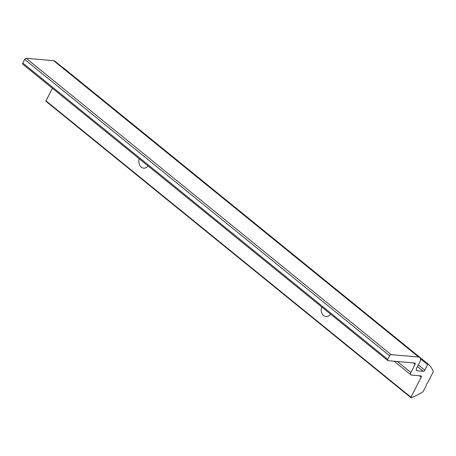 <?xml version="1.0" encoding="UTF-8"?>
<svg xmlns="http://www.w3.org/2000/svg" width="456" height="456" viewBox="0 0 456 456"><rect width="100%" height="100%" fill="white"/><g stroke="black" fill="none" stroke-linecap="round" stroke-linejoin="round"><path stroke-width="0.68" d="M427.454 383.086L426.611 383.958A0.57 0.319 129.1 0 0 426.366 384.436L426.286 385.371A0.57 0.319 -50.9 0 1 426.212 385.616L423.373 391.162A1.419 0.792 -50.9 0 1 422.535 392.092A56.726 31.743 -50.9 0 1 411.215 397.706A0.57 0.319 -50.9 0 1 410.947 397.216L421.202 377.186A1.419 0.792 129.1 0 0 421.202 376.006A1.419 0.792 129.1 0 0 420.928 375.898L411.46 375.077A2.839 1.585 -50.9 0 1 410.907 374.866A2.839 1.585 -50.9 0 1 410.907 372.512L415.108 364.304A1.419 0.792 129.1 0 0 415.108 363.124A1.419 0.792 129.1 0 0 414.835 363.022L388.045 360.696A1.419 0.792 -50.9 0 1 387.765 360.588A1.419 0.792 -50.9 0 1 387.765 359.408L389.618 355.788A1.419 0.792 -50.9 0 1 391.128 354.66L418.637 357.048A5.671 3.175 -50.9 0 1 419.742 357.47A5.671 3.175 -50.9 0 1 419.737 362.184L416.647 368.22A2.839 1.585 129.1 0 0 416.647 370.574A2.839 1.585 129.1 0 0 417.2 370.785L423.271 371.315A1.419 0.792 129.1 0 0 424.781 370.186L427.625 364.635A0.57 0.319 -50.9 0 1 428.344 364.23A56.726 31.743 -50.9 0 1 433.2 371.252A1.419 0.792 -50.9 0 1 433.057 372.238L427.625 382.852A0.57 0.319 -50.9 0 1 427.454 383.086M23.079 64.33A1.419 0.792 -50.9 0 1 22.8 64.222A1.419 0.792 -50.9 0 1 22.8 63.042L24.652 59.422A1.419 0.792 -50.9 0 1 26.163 58.294L53.666 60.682A5.671 3.175 -50.9 0 1 54.771 61.104L419.742 357.47M330.572 314.144A6.971 5.404 95 0 1 326.023 316.555A6.971 5.404 95 0 1 323.589 315.541A6.971 5.404 95 0 1 321.714 306.951M63.082 67.853A0.57 0.319 -50.9 0 1 63.378 67.864L428.338 364.224L63.378 67.864M46.25 101.34A0.57 0.319 -50.9 0 1 45.982 100.85L52.417 88.276M148.057 165.938A6.971 5.404 95 0 1 143.663 168.133A6.971 5.404 95 0 1 141.229 167.118A6.971 5.404 95 0 1 139.262 158.796M389.618 355.788L24.652 59.422M391.128 354.66L26.163 58.294M418.637 357.048L53.666 60.682M410.947 397.216L45.982 100.85M421.202 377.186L419.463 375.772M417.2 370.785L416.328 370.078M423.271 371.315L417.474 366.607M424.781 370.186L418.329 364.942M427.625 364.635L420.466 358.821M410.907 372.512L397.353 361.5M415.108 364.304L413.37 362.89M387.765 359.408L22.8 63.042M45.982 101.323L410.947 397.689M394.104 361.22L410.907 374.866M22.8 64.222L387.765 360.588"/></g></svg>
